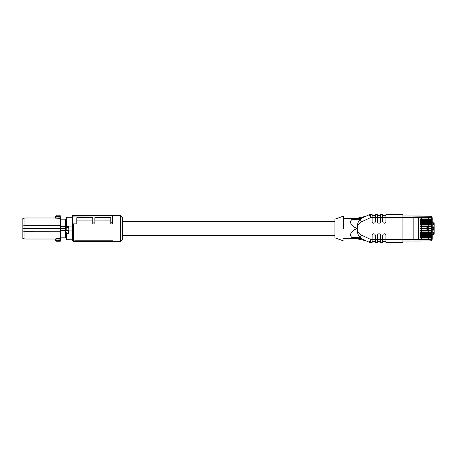 <?xml version="1.0" encoding="UTF-8"?>
<svg xmlns="http://www.w3.org/2000/svg" width="457" height="457" viewBox="0 0 457 457"><rect width="100%" height="100%" fill="white"/><g stroke="black" fill="none" stroke-linecap="round" stroke-linejoin="round"><path stroke-width="0.69" d="M112.93 241.256L112.93 240.788L74.691 240.788L75.239 241.473L112.93 241.61L112.93 241.256L75.239 241.096L75.239 241.473M112.93 216.601L112.93 223.364L112.399 223.896L110.805 223.896L110.805 222.776L112.393 222.765L112.393 215.784L112.93 215.784L112.399 215.253L112.399 215.784L72.56 216.132L72.56 224.73L73.623 223.896L73.623 241.462L75.216 241.462M112.868 215.538L120.362 215.538L120.362 241.462L112.93 241.462M74.691 240.788L75.239 241.096M94.867 220.12L110.805 220.12M73.623 223.896L76.81 223.896L76.81 217.703L92.748 217.703L92.748 223.896L94.867 223.896L94.867 217.703L110.805 217.703L110.805 222.776M76.81 220.12L92.748 220.12M72.56 224.73L72.56 240.399L73.623 241.462M120.362 241.462L122.487 239.337L122.487 217.663L120.362 215.538M72.56 216.132L72.56 215.601L112.393 215.253A0.531 0.531 0 0 1 112.93 215.784L112.93 223.364M112.399 223.896L112.399 222.765L112.93 222.542M92.748 222.936L94.867 222.913M72.56 223.113L76.81 223.073M72.56 230.951L72.56 226.049L68.316 226.049L68.739 226.98L68.584 227.226L68.316 226.752A0.423 0.394 0 0 1 68.739 227.146L68.83 230.951L72.56 230.951M71.926 239.731L72.56 239.731M68.413 230.414L68.521 233.139L68.83 230.951M68.521 233.139L66.613 233.436L66.191 232.259L66.191 239.308A0.423 0.423 0 0 0 66.613 239.731L69.801 239.731M69.801 239.788L71.926 239.788M68.818 230.517L66.191 230.517L66.191 217.692A0.423 0.423 0 0 1 66.613 217.269L72.56 217.269M68.739 230.414L66.191 230.414M66.191 239.308L66.191 232.259M71.926 217.161L69.801 217.212L71.926 217.161M66.716 226.798L68.213 226.798L66.191 227.146A0.423 0.394 180 0 1 66.613 226.752L66.716 226.798M66.191 217.692L66.191 227.289L65.551 227.289L65.551 226.546L60.712 226.546L60.69 230.842M66.191 238.377L66.031 237.846L65.551 237.846L65.551 229.711L66.191 229.711M66.191 218.623L66.031 219.154L65.551 219.154L65.551 226.546M66.191 228.5L60.724 228.5L60.712 230.454L65.551 230.454M60.712 230.454L60.712 237.846L65.551 237.846M22.85 231.173L22.85 238.445L24.975 239.017L24.975 231.253L22.85 231.173L22.85 218.555L24.975 217.983L24.975 225.747L60.473 225.747L60.501 228.5L24.975 228.5L24.975 231.253L60.684 231.225L60.684 238.474L60.324 240.342L60.632 239.165M60.69 226.158L60.421 239.154L54.983 238.88L55.514 239.382L56.04 239.154L56.08 240.342L60.324 240.342L60.278 241.153L56.4 241.153L56.08 240.342L55.56 240.411L56.4 241.245L55.548 240.428M60.712 226.546L60.712 219.154L65.551 219.154M60.77 219.154L60.678 218.435M60.49 215.95L56.4 215.755L56.08 216.658L60.324 216.658L60.684 218.526L60.473 225.747L60.684 218.526M60.77 237.846L60.278 241.245L56.4 241.245M60.421 217.846L60.473 218.343L54.983 218.12L60.421 217.846M22.85 225.827L24.975 225.747L24.975 228.5L22.85 228.5M24.975 239.017L54.983 239.017L55.548 240.296L56.08 240.296M55.651 240.685L55.514 239.382M54.983 218.12L55.514 217.618L56.04 217.846L56.08 216.704L55.548 216.704L55.514 217.618L55.56 216.589L56.4 215.847L60.278 215.755M56.08 216.704L55.56 216.589M369.353 214.67A3.188 3.188 0 0 1 370.696 214.373A3.188 3.188 0 0 0 369.353 214.67L364.132 217.104L369.353 214.67L370.696 217.561L361.413 221.885C358.756 223.262 357.368 225.444 357.243 228.431L357.243 228.569C357.037 232.162 358.008 235.246 360.15 237.823L364.132 239.896C361.321 238.6 358.328 238.114 355.152 238.44L365.829 240.69L360.15 237.823L351.719 237.389L355.152 238.44L351.719 237.389L350.193 235.366L351.256 232.493C352.81 230.665 354.786 229.34 357.185 228.523L357.185 228.477C354.786 227.66 352.81 226.335 351.262 224.507L350.193 221.634L351.719 219.611L360.15 219.177L364.132 217.104L360.15 219.177C358.014 221.736 357.043 224.821 357.237 228.431L357.237 228.569C357.368 231.556 358.756 233.738 361.413 235.115L370.696 239.439L370.696 242.627A3.188 3.188 0 0 1 369.353 242.33L364.132 239.896L369.353 242.33L370.696 239.439L372.112 239.439L372.112 235.406A1.594 1.594 0 0 1 373.706 233.813A1.594 1.594 0 0 1 375.3 235.406L375.3 239.439L377.425 239.439L377.425 235.406A1.594 1.594 0 0 1 379.019 233.813A1.594 1.594 0 0 1 380.612 235.406L380.612 239.439L382.738 239.439L382.738 235.406A1.594 1.594 0 0 1 384.331 233.813A1.594 1.594 0 0 1 385.925 235.406L385.925 239.439L402.92 239.439L402.92 217.561L385.925 217.561L385.925 214.373L402.92 214.373L402.92 217.561M402.92 239.439L402.92 242.627L385.925 242.627L385.925 239.439L382.738 239.439L382.738 242.627L380.612 242.627L380.612 239.439L377.425 239.439L377.425 242.627L375.3 242.627L375.3 239.439L372.112 239.439L372.112 242.627L370.696 242.627M372.112 221.594L372.112 217.561L370.696 217.561L370.696 214.373L372.112 214.373L372.112 217.561L375.3 217.561L375.3 214.373L377.425 214.373L377.425 217.561L375.3 217.561L375.3 221.594A1.594 1.594 0 0 1 373.706 223.187A1.594 1.594 0 0 1 372.112 221.594M377.425 221.594L377.425 217.561L380.612 217.561L380.612 214.373L382.738 214.373L382.738 221.594A1.594 1.594 0 0 0 384.331 223.187A1.594 1.594 0 0 0 385.925 221.594L385.925 217.561L380.612 217.561L380.612 221.594A1.594 1.594 0 0 1 379.019 223.187A1.594 1.594 0 0 1 377.425 221.594M382.738 241.564L385.925 241.564M377.425 241.564L380.612 241.564M372.112 241.564L375.3 241.564M355.152 218.56L351.719 219.611L355.152 218.56C358.328 218.886 361.321 218.4 364.132 217.104L365.829 216.31L356.854 218.303L343.436 218.303M375.3 215.436L372.112 215.436M380.612 215.436L377.425 215.436M385.925 215.436L382.738 215.436M343.436 228.5L343.436 216.138L343.436 228.5M343.436 216.127L334.935 219.154L334.935 237.846L343.436 240.873M431.174 236.72L431.602 237.149A0.423 0.423 -4.9 0 0 431.174 236.72L429.9 236.72L431.174 236.72L431.602 237.149L431.602 235.024A0.423 0.423 0 0 1 431.174 235.446L428.712 235.446L428.712 236.72L427.626 236.72L427.626 235.446L426.929 235.446L426.929 236.72M431.174 235.446L429.9 235.446L429.9 235.024L431.602 235.024L431.602 217.155L429.9 217.155L429.9 217.686L412.054 217.686L412.054 216.092L431.111 216.258M431.174 234.555L431.602 234.978A0.423 0.423 0 0 0 431.174 234.555L431.602 234.978L429.9 234.978L429.9 234.555L431.174 234.555L420.063 234.555L420.063 235.446L429.9 235.446M420.063 237.149L429.9 237.149L429.9 236.72L420.063 236.72L420.063 237.611L429.9 237.611L429.9 237.189L420.063 237.189M421.617 236.72L421.617 235.446M431.18 240.69L430.54 240.908L431.602 239.845L431.602 237.149L429.9 237.149L431.602 237.189L431.602 238.463L432.236 238.463L432.236 239.102A0.423 0.423 0 0 1 431.814 239.525A0.423 0.423 160.5 0 0 432.236 239.102M421.617 238.891L421.617 237.611L428.712 237.611L428.712 238.891L431.174 238.891L431.814 239.525L431.602 217.686A0.423 0.423 0 0 1 431.174 218.109L431.602 217.686L429.9 217.686L429.9 218.109L431.174 218.109L428.712 218.109L428.712 219.389L431.174 219.389L431.602 219.811A0.423 0.423 0 0 0 431.174 219.389L431.602 219.811L420.063 219.851L420.063 220.28L431.174 220.28A0.423 0.423 0 0 0 431.602 219.851L431.174 220.28L428.712 220.28L428.712 221.554L431.174 221.554L431.602 221.976A0.423 0.423 0 0 0 431.174 221.554L431.602 221.976L420.063 222.022L420.063 222.445L431.174 222.445A0.423 0.423 0 0 0 431.602 222.022L431.174 222.445L428.712 222.445L428.712 223.719L431.174 223.719L431.602 224.147A0.423 0.423 0 0 0 431.174 223.719L431.602 224.147L420.063 224.187L420.063 224.61L431.174 224.61A0.423 0.423 0 0 0 431.602 224.187L431.174 224.61L428.712 224.61L428.712 225.889L431.174 225.889L431.602 226.312A0.423 0.423 0 0 0 431.174 225.889L431.602 226.312L420.063 226.352L420.063 226.781L431.174 226.781A0.423 0.423 0 0 0 431.602 226.352L431.174 226.781L426.929 226.781L426.929 228.054M431.814 217.475A0.423 0.423 162 0 1 432.236 217.898L432.236 218.537L431.602 218.537L431.602 219.851L429.9 219.851L429.9 220.28M431.174 238.891L431.602 239.314A0.423 0.423 0 0 0 431.174 238.891L420.063 238.891L420.063 239.314L416.881 239.314L429.9 239.314L429.9 239.845L412.054 239.845L412.054 239.314L416.881 239.314M428.712 237.611L431.174 237.611A0.423 0.423 0 0 0 431.602 237.189L431.174 237.611M427.626 226.781L427.626 228.054L431.174 228.054L431.602 228.477A0.423 0.423 0 0 0 431.174 228.054L431.602 228.477L420.063 228.523L420.063 228.946L431.174 228.946A0.423 0.423 0 0 0 431.602 228.523L431.174 228.946L426.929 228.946L426.929 230.219M427.626 228.946L427.626 230.219L431.174 230.219L431.602 230.648A0.423 0.423 0 0 0 431.174 230.219L431.602 230.648L420.063 230.688L420.063 231.111L431.174 231.111A0.423 0.423 0 0 0 431.602 230.688L431.174 231.111L428.712 231.111L428.712 232.39L431.174 232.39L431.602 232.813A0.423 0.423 0 0 0 431.174 232.39L431.602 232.813L420.063 232.853L420.063 233.281L431.174 233.281A0.423 0.423 0 0 0 431.602 232.853L431.174 233.281L428.712 233.281L428.712 234.555M430.54 240.908L429.9 240.908L429.9 239.845L431.602 239.845L431.374 240.502M431.442 216.595L431.602 217.155L430.54 216.092M426.929 234.555L426.929 233.281L421.617 233.281L421.617 234.555M420.977 234.555L420.977 233.281L421.617 233.281M427.626 234.555L427.626 233.281L428.712 233.281M427.626 233.281L426.929 233.281M431.174 232.39L420.063 232.39L420.063 232.853M431.174 230.219L420.063 230.219L420.063 230.688M431.174 228.054L420.063 228.054L420.063 228.523M431.174 225.889L420.063 225.889L420.063 226.352M431.174 223.719L420.063 223.719L420.063 224.187M431.174 221.554L420.063 221.554L420.063 222.022M431.174 219.389L420.063 219.389L420.063 219.851M416.881 217.686L420.063 217.663L420.063 218.109L429.9 218.109M421.617 218.109L421.617 219.389L421.617 218.109L428.712 218.109M428.712 221.554L421.617 221.554L421.617 220.28L428.712 220.28M428.712 223.719L421.617 223.719L421.617 222.445L428.712 222.445M428.712 225.889L421.617 225.889L421.617 224.61L428.712 224.61M428.712 228.054L428.712 226.781M428.712 230.219L428.712 228.946M428.712 232.39L421.617 232.39L421.617 231.111L428.712 231.111M429.9 240.908L412.054 241.01L412.054 240.588M432.236 234.978L433.087 234.978A1.063 1.063 0 0 0 434.15 233.915L434.15 232.11L434.15 233.915L433.51 233.915L433.087 234.978M432.236 217.898L432.236 238.463M432.236 222.656L434.15 223.085L434.15 224.89L434.15 223.085A1.063 1.063 0 0 0 433.087 222.022L432.236 222.022M421.617 230.219L421.617 228.946M421.617 228.054L421.617 226.781M402.92 215.99L412.054 215.99L412.054 239.314L402.92 239.314M402.92 241.01L420.491 241.01A0.423 0.423 0 0 0 420.771 240.908M412.054 240.908L412.054 239.845M412.054 216.412L412.054 215.99L420.491 215.99A0.423 0.423 0 0 1 420.771 216.092M419.852 216.092L420.491 215.99M432.236 224.89L434.15 224.89L434.15 232.11L432.236 232.11M432.236 227.329L433.727 227.329L433.727 226.906L432.236 226.906M434.15 229.671L433.727 229.671L433.727 227.329L434.15 227.329A0.423 0.423 0 0 0 433.727 226.906L434.15 227.329L434.15 229.671A0.423 0.423 0 0 1 433.727 230.094L432.236 230.094L433.727 230.094L433.727 229.671L432.236 229.671M66.613 233.436L66.613 239.731M66.613 217.269L66.613 226.289L68.316 226.289L68.316 226.752M68.179 230.414L68.224 233.436M66.191 226.375L66.613 226.289L66.613 226.752M66.345 227.226L68.584 227.226M60.684 238.474L56.04 238.657M361.413 235.115L360.15 237.823M360.15 219.177L361.413 221.885M420.063 234.978L429.9 234.978L420.063 235.024M420.063 235.446L420.063 236.72M420.977 235.446L420.977 236.72M418.275 239.314L418.275 217.686M420.063 219.389L420.063 218.109M420.063 221.554L420.063 220.28M420.063 223.719L420.063 222.445M420.063 225.889L420.063 224.61M420.063 228.054L420.063 226.781M420.063 230.219L420.063 228.946M420.063 232.39L420.063 231.111M420.063 234.555L420.063 233.281M420.063 238.891L420.063 237.611M431.602 222.022L429.9 222.022L429.9 222.445M431.602 224.187L429.9 224.187L429.9 224.61M431.602 226.352L429.9 226.352L429.9 226.781M431.602 228.523L429.9 228.523L429.9 228.946M431.602 230.688L429.9 230.688L429.9 231.111M431.602 232.853L429.9 232.853L429.9 233.281M431.602 239.314L429.9 239.314L429.9 238.891M431.602 239.845L430.962 239.845M420.977 237.611L420.977 238.891M420.977 231.111L420.977 232.39M420.977 228.946L420.977 230.219M420.977 226.781L420.977 228.054M420.977 224.61L420.977 225.889M420.977 222.445L420.977 223.719M420.977 220.28L420.977 221.554M420.977 218.109L420.977 219.389M413.848 239.314L413.848 217.686M412.054 217.155L429.9 217.155L429.9 216.092M402.92 217.686L412.054 217.686M420.063 219.811L429.9 219.811L429.9 219.389M420.063 221.976L429.9 221.976L429.9 221.554M420.063 224.147L429.9 224.147L429.9 223.719M420.063 226.312L429.9 226.312L429.9 225.889M420.063 228.477L429.9 228.477L429.9 228.054M420.063 230.648L429.9 230.648L429.9 230.219M420.063 232.813L429.9 232.813L429.9 232.39M432.236 234.344L433.087 234.344M433.087 222.656L433.087 222.022M434.15 223.085L432.236 223.085M433.51 232.11L433.51 233.915M433.51 223.085L433.51 224.89M73.623 215.538L79.284 215.538M24.975 217.983L54.983 217.983L55.52 217.469M56.4 215.755L55.548 216.572M122.487 235.406L334.935 235.406M122.487 221.594L334.935 221.594M356.854 238.697L343.436 238.697M430.877 216.15L431.602 217.115"/></g></svg>
